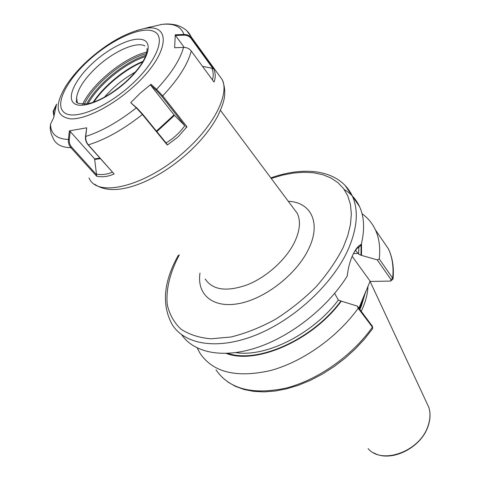 <?xml version="1.0" encoding="UTF-8"?>
<svg xmlns="http://www.w3.org/2000/svg" width="480" height="480" viewBox="0 0 480 480"><rect width="100%" height="100%" fill="white"/><g stroke="black" fill="none" stroke-linecap="round" stroke-linejoin="round"><path stroke-width="0.72" d="M369.954 281.466L390.024 281.094L390.642 280.998L391.056 279.624L377.19 259.854L360.99 255.24L358.62 254.166L355.524 250.29M181.734 334.794C193.944 352.8 222.906 358.926 257.262 347.484C291.564 336.042 327.78 307.32 347.22 276.084C348.06 268.416 349.83 261.552 352.524 255.486L354.702 251.22C356.772 247.716 358.962 245.436 361.26 244.374L359.718 246.588C357.654 247.596 355.698 249.66 353.856 252.792L353.586 253.254M365.238 292.716L359.16 308.484M361.248 311.25L362.904 307.602C366.072 300.072 367.758 292.902 367.98 286.098M361.26 244.374C364.872 229.578 364.302 216.99 359.544 206.604C356.13 199.308 351.018 193.602 344.208 189.492M377.19 259.854L379.242 258.96L392.652 278.154L393 279.138L390.9 280.884M379.242 258.96C380.514 247.782 379.218 238.044 375.348 229.746C372.252 223.206 367.824 217.878 362.07 213.768M361.518 255.222L361.518 243.348M227.736 381.948L235.374 386.34L244.062 389.502L253.692 391.374L264.126 391.89L275.22 391.032L286.806 388.788L298.686 385.164L310.662 380.214L322.524 373.998L334.044 366.636L345.024 358.242L355.248 348.978L364.536 339.012L372.726 328.524L372.432 327.12L358.188 308.28L357.384 306.132L372.312 326.142M197.226 347.988L200.034 353.274C212.904 372.318 236.208 378.114 269.946 370.68C302.058 362.238 337.14 337.56 358.188 308.28M226.302 353.442C256.224 364.98 312.558 340.506 341.334 301.146L357.384 306.132M334.632 293.4L338.358 300.03L341.334 301.146M352.158 256.326L370.098 281.124L364.482 295.02M358.92 308.16L365.154 292.92M156.426 131.094L174.072 114.888L150.624 85.158L151.002 84.276L156.576 89.316L162.702 95.898L186.972 126.786L177.978 136.986L167.304 145.02L142.392 114.486L136.296 107.85L130.722 102.684L136.89 107.982L142.452 113.958L166.518 143.472L167.304 145.02M186.978 30.99L191.004 36.63L191.454 37.974L213.768 68.718C215.622 73.398 215.706 77.838 214.02 82.05L191.226 50.976C189.342 48.582 186.768 47.388 183.516 47.388L174.63 47.736L175.26 34.794L183.894 34.458C187.086 34.434 189.606 35.604 191.454 37.974L191.16 38.55C189.378 36.276 186.96 35.148 183.906 35.172L175.47 35.502L175.26 34.794M151.002 84.276L140.316 93.09L130.722 102.684M162 24.354L142.746 28.926C172.602 21.528 170.106 54.078 133.404 86.748C112.038 106.206 85.086 119.694 70.458 118.866C55.92 116.538 54.258 105.804 65.472 86.67C71.352 77.346 79.176 68.286 88.95 59.496M53.826 115.788L53.154 111.384L56.562 104.1L53.622 117.81L50.526 124.158L50.16 128.046L51.138 133.662L53.376 138.774C56.082 144.534 61.938 147.516 70.932 147.708C68.958 145.38 68.112 142.632 68.394 139.458L69.366 130.89L70.218 131.49L69.294 139.62L68.394 139.458C56.682 139.056 50.724 133.956 50.526 124.158M86.718 127.806L85.758 136.452C85.506 139.674 86.37 142.476 88.344 144.858L114.114 173.952L87.954 144.69C86.058 142.404 85.242 139.722 85.494 136.638L86.718 127.806L69.366 130.89M114.114 173.952C108.384 176.574 102.588 177.348 96.732 176.274L70.932 147.708L71.622 147.096L96.546 174.726L96.732 176.274M55.458 107.394L53.76 110.892L53.832 115.734M166.086 142.944C173.562 138.402 179.802 132.648 184.806 125.688L174.516 115.386L156.846 131.61M174.072 114.888L174.516 115.386M184.806 125.688L161.916 96.402L156.072 90.084L150.624 85.158M136.89 107.982L136.296 107.85C118.584 121.788 101.736 131.322 85.758 136.452L85.494 136.638M186.972 126.786L185.796 126.762M96.546 174.726L94.614 158.88L70.218 131.49M96.348 174.096C101.742 175.098 107.058 174.462 112.308 172.182M69.294 139.62C69.054 142.482 69.828 144.972 71.622 147.096M212.412 79.86C213.648 76.188 213.474 72.306 211.896 68.214L202.494 66.336M184.236 47.388L175.47 35.502M211.896 68.214L213.114 68.784L191.16 38.55M213.768 68.718L213.114 68.784M358.05 253.368L353.436 253.554M135.39 72C123.612 78.66 113.262 87.09 104.352 97.272M288.282 201.288C310.866 202.128 321.426 222.714 308.706 248.802C297 273.828 265.614 298.524 239.25 303.516C212.802 308.712 196.644 294.48 199.98 273.096M205.218 278.994C212.652 290.16 226.746 292.074 247.488 284.742C266.796 277.014 286.176 259.44 294.564 242.154C299.97 230.628 300.876 221.034 297.288 213.366L293.19 207.876M178.296 255.342C163.596 281.628 161.496 304.584 172.002 324.21C184.248 344.628 217.488 350.52 256.086 334.98C294.624 319.512 332.946 283.722 348.18 249.48C357.354 228.138 358.752 210.342 352.368 196.092L345.018 185.34M179.346 254.814C170.046 272.31 165.708 289.608 167.292 304.71C169.44 314.274 173.91 322.35 180.696 328.926C188.784 334.416 198.84 337.716 210.858 338.814L230.802 337.026C245.25 333.528 260.004 327.696 275.064 319.536C289.872 310.182 303.516 299.298 315.99 286.878C327.39 273.918 336.498 260.688 343.32 247.194L347.802 235.542L350.472 224.388L351.336 213.954L350.424 204.42L347.814 195.954L343.614 188.676L337.956 182.676L330.99 178.008L322.884 174.72L313.8 172.806L303.918 172.266L293.418 173.058L282.468 175.134L271.236 178.44M359.46 308.88L364.452 295.116M359.58 309.036L361.02 305.856L364.95 293.592M359.862 309.414L361.326 306.186L365.712 291.492M368.1 448.62C381.942 465.198 420.102 451.326 427.998 425.994C430.32 419.28 430.59 413.052 428.814 407.316L426.372 402.09M391.056 279.624L392.652 278.154C393.768 266.994 392.352 257.226 388.404 248.862L380.802 237.732M360.99 255.24L361.092 244.614M358.62 254.166L358.884 247.05M215.976 369.804C229.11 388.998 252.372 395.112 285.768 388.146C317.526 380.166 351.96 356.046 372.432 327.12L372.06 325.566M227.928 353.37C257.886 363.816 312.606 339.546 340.794 301.146M235.872 352.608C265.974 357.462 312.996 334.002 338.358 300.03M144.924 45.9C136.41 41.286 114.264 51.12 97.596 66.354C84.804 78.18 77.796 88.704 76.572 97.926L77.316 102.588M93.732 62.196C111.618 46.038 134.796 35.652 144.108 40.236C153.708 44.55 145.776 64.17 126.138 81.888C106.626 99.684 81.798 109.626 74.124 103.41C66.144 97.458 75.732 78.282 93.732 62.196M93.066 102.378C103.59 86.16 124.914 68.652 143.064 61.326M142.764 61.842C124.896 69.348 104.286 86.262 93.624 102.18M145.41 56.586C124.842 63.174 98.106 85.146 87.978 103.8M86.556 104.064C96.702 84.792 124.716 61.764 145.92 55.242M162.588 95.754L161.97 96.474M136.602 30.51L142.752 28.926C125.298 33.078 107.376 43.266 88.974 59.478M131.142 84.93C156.642 61.878 166.458 36.66 153.87 31.422C141.648 25.83 112.218 39.198 89.544 59.652C66.738 80.016 54.198 104.508 64.122 112.44C73.656 120.714 105.792 108.084 131.142 84.93M89.028 177.888C97.062 198.918 148.716 185.58 187.476 148.848C214.872 123.774 229.02 94.2 222.402 79.932L217.908 73.728M191.226 50.976C187.908 64.182 178.398 79.152 162.702 95.898L161.916 96.402M156.072 90.084L156.576 89.316C171.198 73.71 180.174 59.73 183.516 47.388M183.906 35.172L183.894 34.458C181.098 26.328 173.514 23.004 161.154 24.486M142.452 113.958L142.392 114.486C123.444 129.468 105.426 139.59 88.344 144.858L87.954 144.69M146.418 53.664C124.752 58.956 93.762 84.186 84.168 104.334M82.578 104.364C92.058 83.616 124.56 57.162 146.784 52.104M53.76 110.892L53.532 110.34M100.332 158.658L94.866 159.462M94.614 158.88L99.84 158.112M293.292 208.014L220.452 110.346M359.544 206.604L352.368 196.092C340.104 170.136 305.766 165.336 270.84 177.906M373.992 452.982C390.852 462.792 421.068 448.032 428.052 426.288C430.392 419.526 430.65 413.202 428.814 407.316L370.11 281.46M375.348 229.746L388.404 248.862C392.586 257.61 394.116 267.696 393 279.138M354.702 251.22L353.856 252.792M372.228 325.842L372.714 327.576M125.82 81.804C111.942 93.882 99.132 101.25 87.39 103.914C78.678 103.992 75.066 102.996 76.548 100.932L76.572 97.926L77.268 102.192M146.952 48.504C147.3 48.75 147.06 50.688 146.226 54.33C145.782 56.37 143.994 59.874 140.874 64.836C136.974 70.446 131.964 76.098 125.832 81.792M93.762 102.132C104.316 86.328 124.92 69.408 142.692 61.968M161.376 24.432C165.462 24.138 167.382 23.292 176.43 25.062C183.69 27.336 188.544 31.188 191.004 36.63L222.402 79.932C227.55 94.542 223.512 103.35 217.872 115.812C211.368 128.07 201.834 140.082 189.258 151.848C156.558 181.746 114.894 198.756 94.752 184.272M142.752 28.926L150.474 26.892"/></g></svg>
